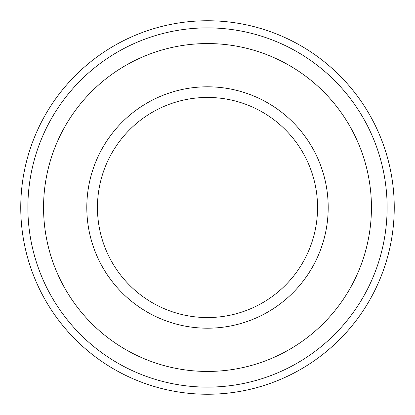 <?xml version="1.0" encoding="UTF-8"?>
<svg xmlns="http://www.w3.org/2000/svg" width="415" height="415" viewBox="0 0 415 415"><rect width="100%" height="100%" fill="white"/><g stroke="black" fill="none" stroke-linecap="round" stroke-linejoin="round"><path stroke-width="0.62" d="M20.75 207.5A186.75 186.75 0 0 0 207.5 394.25A186.75 186.75 0 0 0 394.25 207.5A186.75 186.75 0 0 0 207.5 20.75A186.75 186.75 0 0 0 20.75 207.5A186.75 186.75 0 0 0 207.5 394.25A186.75 186.75 0 0 0 394.25 207.5A186.75 186.75 0 0 0 207.5 20.75A186.75 186.75 0 0 0 20.75 207.5M43.559 207.5A163.941 163.941 0 0 0 207.5 371.441A163.941 163.941 0 0 0 371.441 207.5A163.941 163.941 0 0 0 207.5 43.559A163.941 163.941 0 0 0 43.559 207.5M86.802 207.5A120.698 120.698 0 0 0 207.5 328.198A120.698 120.698 0 0 0 328.198 207.5A120.698 120.698 0 0 0 207.5 86.802A120.698 120.698 0 0 0 86.802 207.5M207.5 317.553A110.053 110.053 0 0 0 317.553 207.5A110.053 110.053 0 0 0 207.5 97.447A110.053 110.053 0 0 0 97.447 207.5A110.053 110.053 0 0 0 207.5 317.553M387.122 207.5A179.622 179.622 0 0 0 207.5 27.878A179.622 179.622 0 0 0 27.878 207.5A179.622 179.622 0 0 0 207.5 387.122A179.622 179.622 0 0 0 387.122 207.5"/></g></svg>
